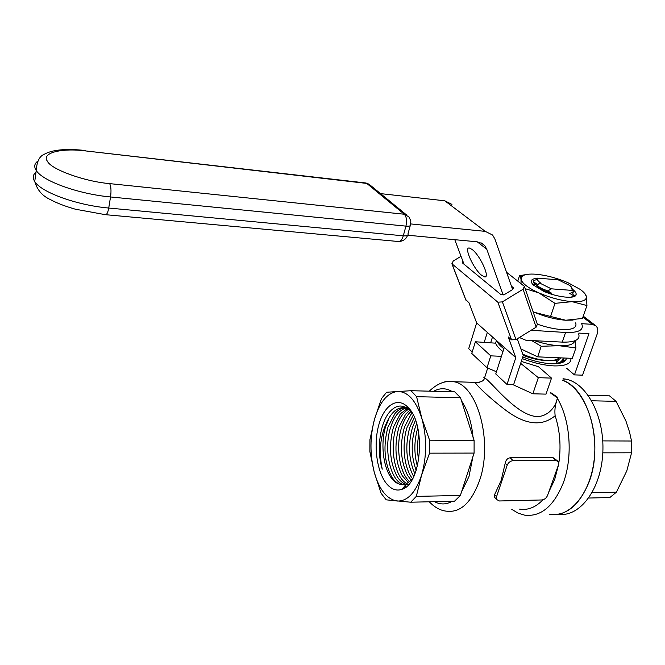 <?xml version="1.0" encoding="UTF-8"?>
<svg xmlns="http://www.w3.org/2000/svg" width="665" height="665" viewBox="0 0 665 665"><rect width="100%" height="100%" fill="white"/><g stroke="black" fill="none" stroke-linecap="round" stroke-linejoin="round"><path stroke-width="1" d="M520.662 363.364L538.326 377.67L532.865 393.788L512.856 384.628M538.326 377.67L551.509 378.111L546.007 394.129L532.865 393.788M551.509 378.111L538.467 366.714L521.293 361.428M487.013 367.72L490.787 355.858L475.384 341.768L471.759 353.447L487.013 367.72L496.456 371.785M490.787 355.858L501.435 356.315M475.384 341.768L495.6 343.173L496.456 340.488M502.964 351.569C499.049 348.576 496.597 345.775 495.6 343.173M460.38 495.458L416.315 496.381L410.696 502.216L454.527 501.186L460.38 495.458L474.095 453.081L474.103 440.38L460.521 397.712L454.702 391.835L411.028 390.704L416.598 396.689L460.521 397.712M494.868 497.595L494.195 496.863L494.644 494.569L501.177 480.354L505.209 463.222C505.857 460.005 507.528 458.177 510.23 457.753L552.939 457.587L557.544 460.878M548.708 492.167L554.668 479.59L558.542 464.71M558.783 463.281C561.227 446.639 560.013 430.795 555.142 415.741C542.241 426.564 526.165 425.018 506.913 411.095C489.407 398.086 474.087 383.057 475.508 382.375L479.257 382.425M511.776 509.34L518.052 513.122L524.652 515.159C540.911 517.038 553.787 506.289 563.288 482.923C573.08 456.888 570.337 419.773 557.295 398.26M556.663 400.945C555.042 405.766 554.543 410.696 555.142 415.741M519.556 509.116C527.877 510.454 535.682 507.345 542.964 499.781M549.531 514.394C566.09 516.231 579.19 505.608 588.841 482.507C604.036 444.785 588.658 388.526 562.499 380.239C582.482 387.67 597.586 422.242 594.46 456.838C591.551 491.485 571.401 516.938 551.21 514.61M484.66 377.562C483.123 376.681 483.098 376.781 484.569 377.861C490.728 380.787 515.724 415.135 536.705 416.556C547.578 416.756 555.765 407.213 557.245 398.493M570.911 358.302C571.351 363.572 565.749 366.107 554.095 365.9C544.145 365.393 533.53 362.957 522.233 358.593M503.87 348.743C500.063 345.85 497.636 343.132 496.58 340.596M563.829 357.994L562.723 361.203L560.645 363.032M566.464 358.103L565.965 359.782C564.186 362.649 559.381 363.963 551.559 363.738C542.524 363.256 532.931 361.004 522.765 356.98M561.26 362.866L563.479 360.871L564.086 358.003M412.026 412.766L409.357 409.848C402.707 404.287 396.282 404.827 390.089 411.46C379.798 422.566 376.299 450.363 382.25 469.158C378.252 449.889 380.563 432.765 389.175 417.795L385.459 427.088C380.338 444.278 383.339 468.493 392.084 478.941L396.007 482.665L400.272 484.552L406.265 483.954L412.433 479.066M408.435 407.811C426.041 424.827 421.51 483.588 402.333 489.191C396.564 491.335 391.228 489.398 386.323 483.38C376.831 471.493 373.398 445.583 378.493 426.032C383.456 406.365 396.307 396.697 406.839 406.215L408.435 407.811M407.279 408.584L400.313 413.854L393.456 427.163C388.568 445.583 389.723 461.901 396.922 476.123C399.399 480.321 402.308 483.006 405.642 484.195M405.874 484.469L408.468 484.669M408.933 484.145L405.692 484.719M404.212 484.586L403.796 484.502C390.671 482.325 383.14 449.565 390.704 427.138C394.245 416.406 399.308 410.064 405.891 408.094M409.806 410.272L405.608 414.204L398.934 427.221C394.062 445.384 395.176 461.568 402.267 475.766L408.476 482.757M407.063 483.588C395.143 478.418 389.166 448.044 396.199 427.188C399.116 418.235 403.273 412.25 408.659 409.258M412.192 413.048L410.879 414.553L404.395 427.271C399.54 445.184 400.604 461.227 407.587 475.392L411.269 480.388M409.873 481.701C399.582 473.68 395.268 446.232 401.668 427.246C403.879 420.338 406.988 415.093 410.995 411.519M414.362 417.379L409.823 427.321C404.985 444.993 406.007 460.887 412.882 475.018L413.763 476.489M412.608 478.75C404.096 468.443 401.419 444.353 407.105 427.296L413.256 415.035M416.623 423.572L415.226 427.379C410.895 442.416 411.203 456.772 416.165 470.446M414.952 473.779C408.634 459.706 407.82 444.237 412.524 427.346L415.484 420.172M418.9 433.954C417.171 442.923 417.088 451.668 418.651 460.197M417.396 466.198C413.913 453.613 414.037 440.845 417.761 427.886M406.573 407.761C402.367 407.504 398.51 409.416 394.985 413.514L387.944 427.113C383.048 445.783 384.245 462.242 391.544 476.481C394.229 480.945 397.379 483.638 400.995 484.544L400.272 484.552M389.175 417.795C393.755 410.139 399.1 406.847 405.201 407.919L410.613 410.563M505.209 463.222L507.179 465.259L496.556 496.655L494.644 494.569M507.179 465.259C508.376 462.499 510.346 460.97 513.089 460.679L555.89 460.454L558.326 461.635L558.492 464.877L547.495 495.55C546.306 498.176 544.411 499.648 541.8 499.964L499.398 500.978L496.639 499.531L496.556 496.655M410.696 502.216L386.232 499.847L381.112 493.289L374.254 472.266L369.865 451.618L369.915 439.74L374.47 419.316L381.486 398.593L386.631 392.242L411.028 390.704M474.103 440.38L429.582 440.197L429.548 453.156L474.095 453.081M429.548 453.156L421.635 474.968C415.642 492.748 407.446 501.443 397.03 501.036C386.806 499.207 379.216 489.623 374.254 472.266C369.823 454.511 369.898 436.863 374.47 419.316C379.565 402.2 387.213 392.915 397.404 391.452C407.778 391.394 415.899 400.313 421.785 418.21L429.582 440.197M416.598 396.689L421.785 418.21C426.955 437.188 426.905 456.107 421.635 474.968L416.315 496.381M557.395 397.163L550.603 392.558M563.862 360.704L562.657 362.383M404.81 487.869L403.372 487.811M406.057 486.955L404.569 486.206M402.525 484.768L401.161 483.505M550.204 392.757L557.345 397.861M588.184 395.301L609.506 395.85L616.073 401.344L625.94 421.028L629.531 432.001L631.526 441.011L631.567 452.799L626.787 470.887L616.389 492.191L609.838 497.545L588.725 498.035M616.073 401.344L591.675 400.779M602.756 440.903L631.526 441.011M631.567 452.799L602.806 452.848M592.108 492.699L616.389 492.191M559.057 514.369C580.229 516.855 601.135 489.016 602.814 452.74C604.743 416.506 586.813 382.782 565.599 379.108L563.022 378.734M481.635 275.293L484.477 276.856C490.645 278.602 480.305 255.493 472.142 249.475L469.465 248.045C463.372 246.532 473.546 269.125 481.635 275.293M380.521 193.615L444.81 200.797L485.242 231.37L410.671 223.922M531.102 330.281L565.566 332.475L562.258 342.109L525.907 340.256L519.382 337.512M485.242 231.37L492.59 235.019L494.851 238.918L512.615 289.533M503.172 294.977L486.788 249.259L484.743 245.668L482.457 243.639L477.138 241.802L407.836 235.235M451.942 204.396L444.81 200.797M464.037 264.238L454.785 239.691M578.916 333.099L588.966 333.664L574.452 374.885L566.663 368.285M562.258 342.109C574.992 342.433 580.462 339.674 578.666 333.83M574.452 374.885L582.557 375.168L597.145 334.113C598.234 330.779 597.902 328.086 596.148 326.05L592.257 324.321L581.584 323.68L581.933 324.429C583.779 330.181 578.326 332.857 565.566 332.475M465.982 300.206L452.017 263.864L497.869 302.201L511.551 339.848L508.235 336.956L515.791 357.662L476.655 322.907L468.95 302.791L465.591 299.416M506.555 272.268L524.377 286.349L523.081 289.233L502.383 301.877L497.869 302.201M524.652 287.155L537.378 324.287L536.14 327.18L515.982 339.607L511.551 339.848M513.513 288.286L511.285 285.75M513.139 287.238L512.225 289.799L504.735 294.371L500.986 294.645L462.208 262.733L462.699 260.688M452.017 263.864L453.198 261.021L461.045 256.291M472.208 351.993L468.692 348.709L476.655 322.907M487.337 332.392L484.261 342.201M515.791 357.662L507.013 384.453L495.757 373.954L504.286 347.446M517.262 338.818L523.255 355.492L513.629 384.653L507.013 384.453M490.753 342.525L492.499 336.98M537.32 324.138C546.164 327.263 554.377 329.075 561.967 329.574C572.632 329.915 577.203 327.679 575.666 322.874M544.386 278.702L538.841 278.253M537.461 278.278C530.978 278.768 529.581 280.996 533.272 284.961L543.421 291.17C556.821 297.313 575.142 299.308 576.065 294.828C576.489 293.465 575.574 291.819 573.305 289.89M536.065 274.246C546.397 275.244 557.046 278.07 568.018 282.725L580.262 289.441C583.737 291.96 585.757 294.246 586.314 296.307C586.971 300.389 582.216 302.176 572.05 301.652C561.285 300.713 550.155 297.762 538.667 292.8C527.686 287.721 521.801 283.115 521.003 278.992L522.399 276.058C524.851 274.337 529.407 273.731 536.065 274.246M525.184 288.693L538.667 292.8L554.992 303.356L572.05 301.652L586.946 305.559L586.314 296.307L584.444 293.066M526.397 274.512L519.515 275.701L520.313 276.416L521.003 278.992L521.044 283.689M533.056 311.685C544.311 316.573 555.192 319.416 565.699 320.239L582.465 318.452L586.946 305.559M519.515 275.701L517.786 281.12M554.992 303.356L550.595 316.457L534.86 312.45M573.055 320.081L565.699 320.239L550.595 316.457M562.657 359.782L559.755 363.231M555.159 363.747C560.371 362.816 563.014 360.887 563.097 357.961M522.798 354.221C531.468 357.953 539.797 360.048 547.794 360.513C553.629 360.704 557.37 359.79 559.032 357.787M560.803 357.861C558.999 360.131 554.735 361.07 548.01 360.688C540.071 360.472 531.801 358.701 523.214 355.359M558.75 359.449L556.148 363.564M555.732 360.38L556.996 363.007M548.01 360.688C540.296 360.455 531.992 358.568 523.097 355.035M520.886 348.901L537.661 356.856L572.282 358.36L575.915 347.945L559.182 345.725L541.219 346.257L537.661 356.856M541.219 346.257L531.684 340.555M575.159 340.671L575.915 347.945M574.834 340.796C573.745 344.404 568.525 346.049 559.182 345.725C551.651 345.301 543.43 343.63 534.519 340.696M549.98 293.706L551.543 293.174L547.785 290.946L551.327 288.826L572.365 290.422L573.612 292.001L569.722 293.406L573.504 295.684L573.28 296.332L571.027 297.205M572.365 290.422L571.135 286.673L569.647 285.418L558.168 279.807L537.528 278.145C536.846 279.4 537.869 281.029 540.603 283.016L539.739 283.082L551.327 288.826M535.001 284.387L533.255 284.944M537.37 279.4L533.604 280.53L533.837 282.143C534.918 284.263 537.918 286.549 542.84 289.001L547.785 290.946M539.739 283.082L537.711 284.637L533.771 281.985M539.14 281.852L540.82 283.165M573.612 292.001L572.648 288.884M533.396 281.179L533.629 282.775L536.697 285.709L542.84 289.001M536.738 285.75L539.107 287.962C542.091 289.948 546.239 291.686 551.543 293.174M573.504 295.684L572.523 292.417M406.315 214.762L371.236 186L366.789 183.424L86.051 150.972C62.045 147.713 40.864 152.842 47.439 161.263C50.848 169.309 84.638 181.553 109.625 183.615L404.278 214.23L408.875 216.865C411.818 222.758 410.521 220.032 410.579 224.404C411.219 225.826 409.673 226.399 405.933 226.125L403.289 235.817C402.009 239.924 400.272 241.811 398.077 241.478L105.835 214.712M441.286 383.115C445.317 381.286 449.432 380.821 453.63 381.71C477.404 384.669 493.33 441.951 479.49 480.67C471.327 502.823 460.28 512.989 446.356 511.161C440.338 510.512 434.652 507.387 429.274 501.784M473.031 456.065L468.983 476.539L461.227 492.565M452.25 501.244C446.331 504.677 440.396 504.818 434.453 501.659M433.688 391.286C439.956 387.745 446.24 387.911 452.541 391.776M461.352 400.621C467.695 409.989 471.593 422.233 473.048 437.362M552.939 457.587L555.89 460.454M513.089 460.679L510.23 457.753M477.212 241.811L486.788 249.259M533.546 330.696L532.224 329.591M582.922 317.139L592.257 324.321M515.982 339.607L502.383 301.877M523.081 289.233L536.14 327.18M410.205 225.776L407.944 234.03C408.576 235.476 407.022 236.075 403.289 235.817L108.728 208.037C107.855 212.733 106.716 214.936 105.311 214.662L75.386 209.209C64.962 206.225 56.658 203.033 50.474 199.625C42.477 196.092 37.223 190.049 34.738 181.487C32.419 177.846 32.834 174.745 36.001 172.193M365.384 182.925L366.789 183.424L404.278 214.23C406.556 216.74 407.105 220.705 405.933 226.125L110.54 196.965C78.678 194.08 42.543 181.063 36.234 170.481C33.774 166.691 34.372 163.532 38.013 160.997M109.625 183.615C111.055 186.333 111.363 190.789 110.54 196.965L108.728 208.037C76.974 205.31 41.006 192.268 34.738 181.495L36.234 170.481C36.824 161.678 39.393 156.342 43.94 154.455C52.136 149.692 66.01 148.386 85.561 150.539L85.162 150.498M86.051 150.972L366.008 183L369.574 184.413M429.282 391.178C437.271 383.514 445.392 380.355 453.63 381.71L475.508 382.375C481.028 382.417 484.045 380.904 484.569 377.861L487.703 368.011M561.775 361.619L562.723 361.203M563.479 360.871L565.965 359.782M406.265 483.954L402.333 489.191M403.796 484.502L404.653 484.486M405.201 407.919L406.889 407.953M494.195 496.863L496.639 499.531M409.357 409.848L406.839 406.215M562.923 379.017L565.599 379.108M484.477 276.856L486.098 275.875M484.743 245.668L481.186 242.916M583.263 316.158L594.818 325.027M465.841 300.056L451.876 263.722M513.538 288.053L513.305 287.396M522.399 276.058L520.313 276.416M571.069 297.197L576.065 294.828M533.837 282.143L533.629 282.775M536.697 285.709L539.107 287.962M399.05 241.528C403.231 241.154 406.057 239.126 407.537 235.443"/></g></svg>
